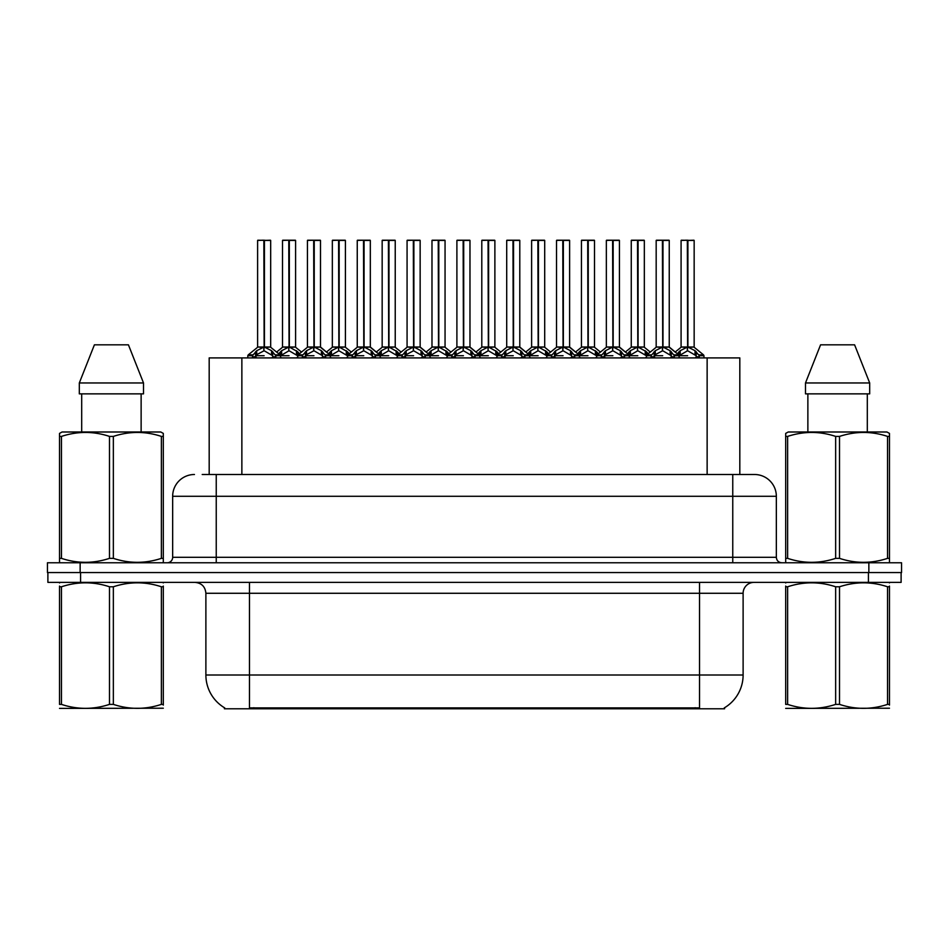 <?xml version="1.0" encoding="UTF-8"?>
<svg xmlns="http://www.w3.org/2000/svg" width="949" height="949" viewBox="0 0 949 949"><rect width="100%" height="100%" fill="white"/><g stroke="black" fill="none" stroke-linecap="round" stroke-linejoin="round"><path stroke-width="1.42" d="M209.183 474.5L209.183 357.903L739.817 357.903L739.817 474.5M724.585 707.717L724.585 708.784L224.415 708.784L224.415 707.717M224.735 707.907A38.138 38.138 0 0 1 205.886 675L249.48 675L249.48 707.907L699.52 707.907L699.52 675L743.114 675L743.114 593.279A10.902 10.902 0 0 1 754.004 582.378M205.886 675L205.886 593.279C205.245 586.66 201.615 583.03 194.996 582.378M724.265 707.907A38.138 38.138 0 0 0 743.114 675M80.582 582.378L901.111 582.378L901.111 572.567L47.889 572.567L47.889 582.378L80.582 582.378L80.582 572.567M202.695 474.5L754.218 474.5M202.196 474.5L216.242 474.5L216.242 496.291L172.659 496.291L172.659 557.312A5.445 5.445 0 0 1 167.202 562.769M194.45 474.5A21.791 21.791 0 0 0 172.659 496.291M754.55 474.5A21.791 21.791 0 0 1 776.341 496.291L776.341 557.312C776.662 560.622 778.488 562.437 781.798 562.769M80.143 562.769L47.45 562.769L47.45 572.567L80.143 572.567L80.143 562.769L868.857 562.769L868.857 572.567L901.55 572.567L901.55 562.769L868.857 562.769M901.55 562.769L901.55 572.567M638.084 240.429L644.335 240.429L638.084 240.429L638.084 347.097L646.376 351.699L646.376 355.721L651.026 355.721L655.284 350.703L662.426 347.097L662.426 350.893L662.805 345.911L662.805 347.002L670.136 350.703L674.395 355.721L679.057 355.721L679.057 357.903M662.438 240.216L656.174 240.429L662.438 240.216L656.174 240.429L656.174 347.002L662.426 347.097M669.033 240.216L664.893 240.216L669.247 240.429L669.247 347.002L662.995 347.002L662.983 240.216L669.247 240.429L662.995 240.429M651.322 354.89L646.779 354.89L646.364 357.903M651.809 357.903L651.026 355.721M671.287 351.699L671.287 356.812L674.395 356.812L673.612 357.903M670.48 357.903L671.287 356.812M662.616 240.216L662.805 347.002M662.426 240.429L662.71 347.002M662.983 240.216L662.995 347.097M656.388 240.216L664.893 240.216M662.995 347.014L669.247 347.002M662.426 350.893L655.284 354.653L654.146 355.733L654.94 357.903M654.146 355.721L662.71 355.721M671.275 355.733L662.995 350.893M674.395 355.721L674.395 356.812M677.242 353.752L680.196 350.703L687.337 347.097L687.337 350.893L687.717 345.911L687.717 347.002L695.048 350.703L699.306 355.721L703.968 355.721L703.968 357.903M681.085 240.429L687.349 240.216L681.085 240.429L681.085 347.002L687.337 347.097M694.158 240.429L687.906 240.429L687.906 347.002L694.158 347.002L694.158 240.429L681.299 240.216M687.906 240.429L693.944 240.216M696.198 351.699L696.198 356.812L699.306 356.812L698.523 357.903M695.392 357.903L696.198 356.812M687.349 240.216L687.717 347.002M687.337 240.429L687.622 347.002M687.895 240.216L687.906 347.097M687.906 347.014L694.158 347.002M679.045 351.699L679.045 355.721L687.622 355.721M687.527 240.216L685.439 240.216M696.186 355.733L687.906 350.893M687.337 350.893L679.057 355.733M679.045 356.812L679.852 357.903M699.306 355.721L699.306 356.812M163.311 708.215L59.514 708.393M163.311 705.095L163.311 704.383C163.311 709.662 163.311 709.662 163.311 704.383L161.377 704.383L161.377 586.779C145.434 581.512 129.42 581.512 113.346 586.779L109.491 586.779C93.536 581.512 77.521 581.512 61.448 586.779L59.514 586.779C59.514 581.512 59.514 581.512 59.514 586.779L59.514 586.067M113.346 586.779L113.346 704.383C129.289 709.65 145.304 709.65 161.377 704.383M113.346 704.383L109.491 704.383L109.491 586.779M163.311 586.079L163.311 586.779C163.311 581.512 163.311 581.512 163.311 586.779L161.377 586.779M163.311 582.888L162.635 582.378M60.202 582.378L59.514 582.947M163.311 586.779L163.311 704.383M61.448 586.779L61.448 704.383L59.514 704.383L59.514 586.779M61.448 704.383C77.391 709.65 93.405 709.65 109.491 704.383M59.514 704.383C59.514 709.662 59.514 709.662 59.514 704.383M162.635 562.769L163.311 562.366L163.311 558.356L161.377 558.356L161.377 436.41C145.434 431.131 129.42 431.131 113.346 436.41L109.491 436.41C93.536 431.131 77.521 431.131 61.448 436.41L59.514 436.41L59.514 433.408L62.041 431.997L59.514 433.408L59.514 559.732M113.346 436.41L113.346 558.356C129.289 563.635 145.304 563.635 161.377 558.356M113.346 558.356L109.491 558.356L109.491 436.41M61.448 436.41L61.448 558.356C77.391 563.635 93.405 563.635 109.491 558.356M61.448 558.356L59.514 558.356L59.514 562.366L60.202 562.769M163.311 448.343L163.311 433.408L160.784 431.997L163.311 433.408L163.311 436.41L161.377 436.41M160.784 431.997L62.041 431.997M128.423 344.831L143.513 382.969L128.423 344.831L94.402 344.831L79.313 382.969L79.313 393.859L143.513 393.859L143.513 382.969L79.313 382.969L94.402 344.831M81.697 393.859L81.697 431.997M141.128 431.997L141.128 393.859L141.128 431.997M163.311 436.41L163.311 559.732M889.486 708.215L785.689 708.393M889.486 705.095L889.486 704.383C889.486 709.662 889.486 709.662 889.486 704.383L887.552 704.383L887.552 586.779C871.609 581.512 855.595 581.512 839.509 586.779L835.654 586.779C819.711 581.512 803.696 581.512 787.623 586.779L785.689 586.779C785.689 581.512 785.689 581.512 785.689 586.779L785.689 586.067M839.509 586.779L839.509 704.383C855.464 709.65 871.479 709.65 887.552 704.383M839.509 704.383L835.654 704.383L835.654 586.779M889.486 586.079L889.486 586.779C889.486 581.512 889.486 581.512 889.486 586.779L887.552 586.779M889.486 582.888L888.798 582.378M786.365 582.378L785.689 582.947M889.486 586.779L889.486 704.383M787.623 586.779L787.623 704.383L785.689 704.383L785.689 586.779M787.623 704.383C803.566 709.65 819.58 709.65 835.654 704.383M785.689 704.383C785.689 709.662 785.689 709.662 785.689 704.383M888.798 562.769L889.486 562.366L889.486 558.356L887.552 558.356L887.552 436.41C871.609 431.131 855.595 431.131 839.509 436.41L835.654 436.41C819.711 431.131 803.696 431.131 787.623 436.41L785.689 436.41L785.689 433.408L788.216 431.997L785.689 433.408L785.689 559.732M839.509 436.41L839.509 558.356C855.464 563.635 871.479 563.635 887.552 558.356M839.509 558.356L835.654 558.356L835.654 436.41M787.623 436.41L787.623 558.356C803.566 563.635 819.58 563.635 835.654 558.356M787.623 558.356L785.689 558.356L785.689 562.366L786.365 562.769M889.486 448.343L889.486 433.408L886.959 431.997L889.486 433.408L889.486 436.41L887.552 436.41M886.959 431.997L788.216 431.997M854.598 344.831L869.687 382.969L854.598 344.831L820.577 344.831L805.487 382.969L805.487 393.859L869.687 393.859L869.687 382.969L805.487 382.969M807.872 393.859L807.872 431.997M867.303 431.997L867.303 393.859L867.303 431.997M889.486 436.41L889.486 559.732M588.261 240.429L594.513 240.429L588.261 240.429L588.261 347.097L596.553 351.699L596.553 355.721L601.203 355.721L605.462 350.703L612.603 347.097L612.603 350.893L612.983 345.911L612.983 347.002L620.314 350.703L624.572 355.721L629.234 355.721L629.234 357.903M612.615 240.216L606.352 240.429L612.615 240.216L606.352 240.429L606.352 347.002L612.603 347.097M619.211 240.216L615.071 240.216L619.424 240.429L619.424 347.002L613.173 347.002L613.161 240.216L619.424 240.429L613.173 240.429M601.5 354.89L596.957 354.89L596.541 357.903M601.986 357.903L601.203 355.721M621.465 351.699L621.465 356.812L624.584 356.812L623.79 357.903M620.67 357.903L621.465 356.812M612.793 240.216L612.983 347.002M612.603 240.429L612.888 347.002M613.161 240.216L613.173 347.097M606.565 240.216L615.071 240.216M613.173 347.014L619.424 347.002L613.896 347.441M612.603 350.893L605.462 354.653L604.323 355.733L605.118 357.903M604.323 355.721L612.888 355.721M621.453 355.733L613.173 350.893M624.584 355.721L624.584 356.812M538.451 240.429L544.702 240.429L538.451 240.429L538.451 347.097L546.731 351.699L546.731 355.721L551.381 355.721L555.639 350.703L562.781 347.097L562.781 350.893L563.16 345.911L563.16 347.002L570.491 350.703L574.75 355.721L579.412 355.721L579.412 357.903M562.793 240.216L556.529 240.429L562.793 240.216L556.529 240.429L556.529 347.002L562.781 347.097M569.388 240.216L565.248 240.216L569.614 240.429L569.614 347.002L563.35 347.002L563.35 240.216L569.614 240.429L563.35 240.429M551.677 354.89L547.134 354.89L546.719 357.903M552.164 357.903L551.381 355.721M571.642 351.699L571.642 356.812L574.762 356.812L573.967 357.903M570.847 357.903L571.642 356.812M562.971 240.216L563.16 347.002M562.781 240.429L563.065 347.002M563.35 240.216L563.35 347.097M556.755 240.216L565.248 240.216M563.35 347.014L569.602 347.002M562.781 350.893L555.639 354.653L554.501 355.733L555.295 357.903M554.501 355.721L563.065 355.721M571.63 355.733L563.35 350.893M574.762 355.721L574.762 356.812M488.628 240.429L494.88 240.429L488.628 240.429L488.628 347.097L496.908 351.699L496.908 355.721L501.558 355.721L505.817 350.703L512.97 347.097M513.539 240.429L519.791 240.429L513.539 240.429L513.539 347.097L520.681 350.703L524.927 355.721L529.589 355.721L529.589 357.903M512.97 240.216L506.707 240.429L512.97 240.216L506.707 240.429L506.707 347.002L512.97 347.002L512.958 350.893L513.16 345.922L513.35 347.002L519.791 347.002L519.791 240.429L515.426 240.216L519.566 240.216M501.855 354.89L497.312 354.89L496.908 357.903M502.353 357.903L501.558 355.721M521.82 351.699L521.82 356.812L524.939 356.812L524.145 357.903M521.025 357.903L521.82 356.812M513.16 240.216L513.35 347.002M512.97 240.429L513.255 347.002M513.528 240.216L513.539 347.097M506.932 240.216L515.426 240.216M512.958 350.893L505.817 354.653L504.678 355.733L505.473 357.903M504.678 355.721L513.255 355.721M521.808 355.733L513.539 350.893M524.939 355.721L524.939 356.812M438.806 240.429L445.057 240.429L438.806 240.429L438.806 347.097L447.086 351.699L447.086 355.721L451.736 355.721L456.006 350.703L463.148 347.097L463.148 350.893L463.527 345.911L463.527 347.002L470.858 350.703L475.105 355.721L479.779 355.721L479.779 357.903M463.148 240.216L456.896 240.429L463.148 240.216L456.896 240.429L456.896 347.002L463.148 347.097M469.743 240.216L465.603 240.216L469.969 240.429L469.969 347.002L463.717 347.002L463.705 240.216L469.969 240.429L463.717 240.429M452.032 354.89L447.489 354.89L447.086 357.903M452.531 357.903L451.736 355.721M471.997 351.699L471.997 356.812L475.117 356.812L474.334 357.903M471.202 357.903L471.997 356.812M463.337 240.216L463.527 347.002M463.148 240.429L463.432 347.002M463.705 240.216L463.717 347.097M457.11 240.216L465.603 240.216M463.717 347.014L469.969 347.002M463.148 350.893L456.006 354.653L454.856 355.733L455.65 357.903M454.856 355.721L463.432 355.721M471.985 355.733L463.717 350.893M475.117 355.721L475.117 356.812M556.529 240.429L556.529 347.014L562.781 347.014M506.707 240.429L506.707 347.002L512.97 347.014M456.896 240.429L456.896 347.002M627.419 353.752L630.373 350.703L637.514 347.097L637.514 350.893L637.704 345.922L637.894 347.002L644.335 347.002L644.335 240.429M631.263 240.429L637.526 240.216L631.263 240.429L631.263 347.002L637.514 347.097M644.122 240.216L631.476 240.216M645.581 357.903L646.376 356.812M637.526 240.216L637.894 347.002M637.514 240.429L637.799 347.002M638.072 240.216L638.084 347.097M629.234 351.699L629.234 355.721L637.799 355.721M637.704 240.216L635.616 240.216M646.364 355.733L638.084 350.893M637.514 350.893L629.234 355.733M646.376 351.699L648.179 353.752M629.234 356.812L630.029 357.903M577.597 353.752L580.551 350.703L587.692 347.097L587.692 350.893L587.882 345.922L588.072 347.002L594.513 347.002L594.513 240.429M581.44 240.429L587.704 240.216L581.44 240.429L581.44 347.002L587.692 347.097M594.299 240.216L581.666 240.216M595.758 357.903L596.553 356.812M587.704 240.216L588.072 347.002M587.692 240.429L587.977 347.002M588.261 240.216L588.261 347.097M579.412 351.699L579.412 355.721L587.977 355.721M587.882 240.216L585.806 240.216M596.541 355.733L588.261 350.893M587.692 350.893L579.424 355.733M596.553 351.699L598.356 353.752M579.412 356.812L580.207 357.903M527.774 353.752L530.728 350.703L537.869 347.097L537.869 350.893L538.059 345.922L538.249 347.002L544.702 347.002L544.702 240.429M531.618 240.429L537.881 240.216L531.618 240.429L531.618 347.002L537.869 347.097M544.477 240.216L531.843 240.216M545.936 357.903L546.731 356.812M537.881 240.216L538.249 347.002M537.869 240.429L538.154 347.002M538.439 240.216L538.451 347.097M529.589 351.699L529.589 355.721L538.154 355.721M538.059 240.216L535.983 240.216M546.719 355.733L538.451 350.893M537.869 350.893L529.601 355.733M546.731 351.699L548.546 353.752M529.589 356.812L530.384 357.903M477.952 353.752L480.918 350.703L488.059 347.097L488.059 350.893L488.249 345.922L488.438 347.002L494.88 347.002L494.88 240.429M481.795 240.429L488.059 240.216L481.795 240.429L481.795 347.002L488.059 347.097M494.654 240.216L482.021 240.216M496.113 357.903L496.908 356.812M488.059 240.216L488.438 347.002M488.059 240.429L488.344 347.002M488.616 240.216L488.628 347.097M479.767 351.699L479.767 355.721L488.344 355.721M488.249 240.216L486.161 240.216M496.896 355.733L488.628 350.893M488.059 350.893L479.779 355.733M496.908 351.699L498.723 353.752M479.767 356.812L480.562 357.903M388.983 240.429L395.235 240.429L388.983 240.429L388.983 347.097L397.275 351.699L397.275 355.721L401.925 355.721L406.184 350.703L413.325 347.097L413.325 350.893L413.705 345.911L413.705 347.002L421.036 350.703L425.282 355.721L429.956 355.721L429.956 357.903M413.337 240.216L407.074 240.429L413.337 240.216L407.074 240.429L407.074 347.002L413.325 347.097M419.933 240.216L415.792 240.216L420.146 240.429L420.146 347.002L413.894 347.002L413.883 240.216L420.146 240.429L413.894 240.429M402.222 354.89L397.678 354.89L397.263 357.903M402.708 357.903L401.925 355.721M422.175 351.699L422.175 356.812L425.294 356.812L424.511 357.903M421.38 357.903L422.175 356.812M413.515 240.216L413.705 347.002M413.325 240.429L413.61 347.002M413.883 240.216L413.894 347.097M407.287 240.216L415.792 240.216M413.894 347.014L420.146 347.002L414.606 347.441M413.325 350.893L406.184 354.653L405.033 355.733L405.828 357.903M405.033 355.721L413.61 355.721M422.175 355.733L413.894 350.893M425.294 355.721L425.294 356.812M339.161 240.429L345.412 240.429L339.161 240.429L339.161 347.097L347.453 351.699L347.453 355.721L352.103 355.721L356.361 350.703L363.503 347.097L363.503 350.893L363.882 345.911L363.882 347.002L371.213 350.703L375.472 355.721L380.134 355.721L380.134 357.903M363.514 240.216L357.251 240.429L363.514 240.216L357.251 240.429L357.251 347.002L363.503 347.097M370.11 240.216L365.97 240.216L370.324 240.429L370.324 347.002L364.072 347.002L364.06 240.216L370.324 240.429L364.072 240.429M352.399 354.89L347.856 354.89L347.441 357.903M352.886 357.903L352.103 355.721M372.364 351.699L372.364 356.812L375.472 356.812L374.689 357.903M371.557 357.903L372.364 356.812M363.692 240.216L363.882 347.002M363.503 240.429L363.787 347.002M364.06 240.216L364.072 347.097M357.465 240.216L365.97 240.216M364.072 347.014L370.324 347.002L364.796 347.441M363.503 350.893L356.361 354.653L355.211 355.733L356.017 357.903M355.211 355.721L363.787 355.721M372.352 355.733L364.072 350.893M375.472 355.721L375.472 356.812M289.338 240.429L295.59 240.429L289.338 240.429L289.338 347.097L297.63 351.699L297.63 355.721L302.292 355.721L306.539 350.703L313.68 347.097L313.68 350.893L314.06 345.911L314.06 347.002L321.391 350.703L325.649 355.721L330.311 355.721L330.311 357.903M313.692 240.216L307.429 240.429L313.692 240.216L307.429 240.429L307.429 347.002L313.68 347.097M320.288 240.216L316.147 240.216L320.501 240.429L320.501 347.002L314.249 347.002L314.238 240.216L320.501 240.429L314.249 240.429M302.577 354.89L298.033 354.89L297.618 357.903M303.063 357.903L302.28 355.721M322.541 351.699L322.541 356.812L325.649 356.812L324.866 357.903M321.747 357.903L322.541 356.812M313.87 240.216L314.06 347.002M313.68 240.429L313.965 347.002M314.238 240.216L314.249 347.097M307.642 240.216L316.147 240.216M314.249 347.014L320.501 347.002M313.68 350.893L306.539 354.653L305.4 355.733L306.195 357.903M305.4 355.721L313.965 355.721M322.53 355.733L314.249 350.893M325.649 355.721L325.649 356.812M247.796 357.903L247.796 355.721L252.47 355.721L256.716 350.703L263.858 347.097L263.858 350.893L264.142 345.911L264.237 347.002L271.568 350.703L275.827 355.721L280.489 355.721L280.489 357.903M257.606 240.429L263.869 240.216L257.606 240.429L257.606 347.002L263.858 347.097M270.679 240.429L264.427 240.429L264.427 347.002L270.679 347.002L270.679 240.429L257.831 240.216M264.427 240.429L270.465 240.216M253.241 357.903L252.458 355.721M272.719 351.699L272.719 356.812L275.839 356.812L275.044 357.903M271.924 357.903L272.719 356.812M263.869 240.216L264.237 347.002M263.858 240.429L264.142 347.002M264.427 240.216L264.427 347.097M264.427 347.014L270.679 347.002M263.858 350.893L256.716 354.653L255.578 355.733L256.372 357.903M255.578 355.721L264.142 355.721M264.047 240.216L261.971 240.216M272.707 355.733L264.427 350.893M275.839 355.721L275.839 356.812M428.141 353.752L431.095 350.703L438.236 347.097L438.236 350.893L438.426 345.922L438.616 347.002L445.057 347.002L445.057 240.429M431.985 240.429L438.248 240.216L431.985 240.429L431.985 347.002L438.236 347.097M444.844 240.216L432.198 240.216M446.291 357.903L447.086 356.812M438.248 240.216L438.616 347.002M438.236 240.429L438.521 347.002M438.794 240.216L438.806 347.097M429.944 351.699L429.944 355.721L438.521 355.721M438.426 240.216L436.338 240.216M447.086 355.733L438.806 350.893M438.236 350.893L429.956 355.733M447.086 351.699L448.901 353.752M429.944 356.812L430.739 357.903M378.319 353.752L381.273 350.703L388.414 347.097L388.414 350.893L388.604 345.922L388.793 347.002L395.235 347.002L395.235 240.429M382.162 240.429L388.426 240.216L382.162 240.429L382.162 347.002L388.414 347.097M395.021 240.216L382.376 240.216M396.468 357.903L397.275 356.812M388.426 240.216L388.793 347.002M388.414 240.429L388.699 347.002M388.971 240.216L388.983 347.097M380.122 351.699L380.122 355.721L388.699 355.721M388.604 240.216L386.516 240.216M397.263 355.733L388.983 350.893M388.414 350.893L380.134 355.733M397.275 351.699L399.078 353.752M380.122 356.812L380.929 357.903M328.496 353.752L331.45 350.703L338.591 347.097L338.591 350.893L338.781 345.922L338.971 347.002L345.412 347.002L345.412 240.429M332.34 240.429L338.603 240.216L332.34 240.429L332.34 347.002L338.591 347.097M345.199 240.216L332.553 240.216M346.646 357.903L347.453 356.812M338.603 240.216L338.971 347.002M338.591 240.429L338.876 347.002M339.149 240.216L339.161 347.097M330.311 351.699L330.311 355.721L338.876 355.721M338.781 240.216L336.693 240.216M347.441 355.733L339.161 350.893M338.591 350.893L330.311 355.733M347.453 351.699L349.256 353.752M330.311 356.812L331.106 357.903M278.674 353.752L281.628 350.703L288.769 347.097L288.769 350.893L288.959 345.922L289.148 347.002L295.59 347.002L295.59 240.429M282.517 240.429L288.781 240.216L282.517 240.429L282.517 347.002L288.769 347.097M295.376 240.216L282.731 240.216M296.835 357.903L297.63 356.812M288.781 240.216L289.148 347.002M288.769 240.429L289.054 347.002M289.326 240.216L289.338 347.097M280.489 351.699L280.489 355.721L289.054 355.721M288.959 240.216L286.883 240.216M297.618 355.733L289.338 350.893M288.769 350.893L280.489 355.733M297.63 351.699L299.433 353.752M280.489 356.812L281.284 357.903M407.074 240.429L407.074 347.002M695.166 708.784L695.166 707.717M253.834 708.784L253.834 707.717M241.865 474.5L241.865 357.903M707.135 474.5L707.135 357.903M699.52 582.378L699.52 593.279L205.886 593.279M743.114 593.279L699.52 593.279L699.52 675L249.48 675L249.48 582.378M868.418 582.378L868.418 572.567M216.242 562.769L216.242 557.312L776.341 557.312M172.659 557.312L216.242 557.312L216.242 496.291L732.758 496.291L732.758 562.769M776.341 496.291L732.758 496.291L732.758 474.5M661.714 347.441L656.174 347.002M674.098 354.89L678.642 354.89L669.247 347.014L663.719 347.441M662.426 347.014L656.174 347.014M651.026 356.812L654.146 356.812M654.146 351.699L654.146 355.733M655.284 350.703L655.284 354.653M670.136 350.703L670.136 354.653M686.613 347.441L681.085 347.002M694.158 347.014L688.63 347.441M687.337 347.014L681.085 347.014M694.36 347.429L703.553 354.89L699.01 354.89M680.196 350.703L680.196 354.653M695.048 350.703L695.048 354.653M611.891 347.441L606.352 347.002L612.603 347.014M619.424 347.014L628.819 354.89L624.276 354.89M601.203 356.812L604.323 356.812M604.323 351.699L604.323 355.733M605.462 350.703L605.462 354.653M620.314 350.703L620.314 354.653M562.069 347.441L556.529 347.014M574.465 354.89L579.009 354.89L569.602 347.014L564.074 347.441M551.381 356.812L554.501 356.812M554.501 351.699L554.501 355.733M555.639 350.703L555.639 354.653M570.491 350.703L570.491 354.653M512.246 347.441L506.719 347.014M524.643 354.89L529.186 354.89L519.779 347.014L514.251 347.441M519.779 347.002L513.539 347.014M501.558 356.812L504.678 356.812M504.678 351.699L504.678 355.733M505.817 350.703L505.817 354.653M520.681 350.703L520.681 354.653M462.424 347.441L456.896 347.014L463.148 347.014M474.82 354.89L479.364 354.89L469.969 347.014L464.429 347.441M451.736 356.812L454.856 356.812M454.856 351.699L454.856 355.733M456.006 350.703L456.006 354.653M470.858 350.703L470.858 354.653M636.803 347.441L631.263 347.002M638.084 347.014L644.335 347.014L638.807 347.441M637.514 347.014L631.263 347.014M630.373 350.703L630.373 354.653M645.225 350.703L645.225 354.653M586.98 347.441L581.44 347.002M588.261 347.014L594.513 347.014L588.985 347.441M587.692 347.014L581.44 347.014M580.551 350.703L580.551 354.653M595.403 350.703L595.403 354.653M537.158 347.441L531.63 347.002M538.451 347.014L544.69 347.014L539.162 347.441M537.869 347.014L531.63 347.014M530.728 350.703L530.728 354.653M545.592 350.703L545.592 354.653M487.335 347.441L481.807 347.002M488.628 347.014L494.88 347.014L489.34 347.441M488.059 347.014L481.807 347.014M480.918 350.703L480.918 354.653M495.769 350.703L495.769 354.653M412.601 347.441L407.074 347.014L413.325 347.014M420.146 347.014L429.541 354.89L424.998 354.89M401.925 356.812L405.033 356.812M405.033 351.699L405.033 355.733M406.184 350.703L406.184 354.653M421.036 350.703L421.036 354.653M362.779 347.441L357.251 347.002L363.503 347.014M370.324 347.014L379.719 354.89L375.175 354.89M352.103 356.812L355.211 356.812M355.211 351.699L355.211 355.733M356.361 350.703L356.361 354.653M371.213 350.703L371.213 354.653M312.968 347.441L307.429 347.002M325.353 354.89L329.896 354.89L320.501 347.014L314.973 347.441M313.68 347.014L307.429 347.014M302.28 356.812L305.4 356.812M305.4 351.699L305.4 355.733M306.539 350.703L306.539 354.653M321.391 350.703L321.391 354.653M263.146 347.441L257.606 347.002M270.679 347.014L265.151 347.441M263.858 347.014L257.606 347.014M252.754 354.89L248.211 354.89L247.808 355.721M270.88 347.429L280.085 354.89L275.542 354.89M252.458 356.812L255.578 356.812M255.578 351.699L255.578 355.733M256.716 350.703L256.716 354.653M271.568 350.703L271.568 354.653M437.513 347.441L431.985 347.002M438.806 347.014L445.057 347.014L439.517 347.441M438.236 347.014L431.985 347.014M431.095 350.703L431.095 354.653M445.947 350.703L445.947 354.653M387.69 347.441L382.162 347.002M388.983 347.014L395.235 347.014L389.695 347.441M388.414 347.014L382.162 347.014M381.273 350.703L381.273 354.653M396.124 350.703L396.124 354.653M337.88 347.441L332.34 347.002M339.161 347.014L345.412 347.014L339.884 347.441M338.591 347.014L332.34 347.014M331.45 350.703L331.45 354.653M346.302 350.703L346.302 354.653M288.057 347.441L282.517 347.002M289.338 347.014L295.59 347.014L290.062 347.441M288.769 347.014L282.517 347.014M281.628 350.703L281.628 354.653M296.479 350.703L296.479 354.653M678.642 354.89L679.045 355.721M644.537 347.429L650.255 352.067L655.973 347.429L646.779 354.89M703.553 354.89L703.956 355.721M680.884 347.429L675.166 352.067L669.448 347.429M628.819 354.89L629.223 355.721M594.715 347.429L600.432 352.067L606.15 347.429L596.957 354.89M579.009 354.89L579.412 355.721M544.892 347.429L550.61 352.067L556.328 347.429L547.134 354.89M529.186 354.89L529.589 355.721M495.081 347.429L500.799 352.067L506.517 347.429L497.312 354.89M479.364 354.89L479.767 355.721M445.259 347.429L450.977 352.067L456.694 347.429L447.489 354.89M619.626 347.429L625.344 352.067L631.061 347.429M569.803 347.429L575.521 352.067L581.239 347.429M519.981 347.429L525.71 352.067L531.428 347.429M470.17 347.429L475.888 352.067L481.606 347.429M429.541 354.89L429.944 355.721M395.436 347.429L401.154 352.067L406.872 347.429L397.678 354.89M379.719 354.89L380.122 355.721M345.614 347.429L351.332 352.067L357.049 347.429L347.856 354.89M329.896 354.89L330.299 355.721M295.791 347.429L301.509 352.067L307.227 347.429L298.033 354.89M280.085 354.89L280.489 355.721M257.404 347.429L248.211 354.89M431.783 347.429L426.065 352.067L420.348 347.429M381.961 347.429L376.243 352.067L370.525 347.429M332.138 347.429L326.42 352.067L320.703 347.429M282.316 347.429L276.598 352.067"/></g></svg>
